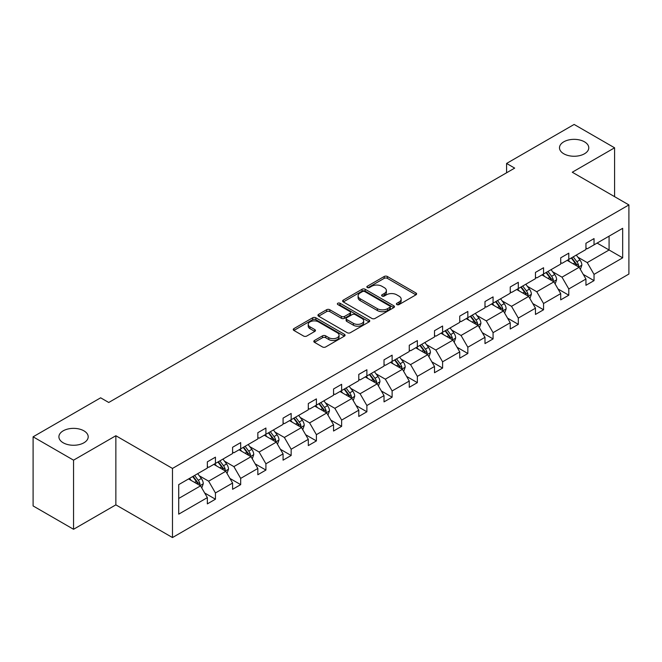 <?xml version="1.0" encoding="UTF-8"?>
<svg xmlns="http://www.w3.org/2000/svg" width="662" height="662" viewBox="0 0 662 662"><rect width="100%" height="100%" fill="white"/><g stroke="black" fill="none" stroke-linecap="round" stroke-linejoin="round"><path stroke-width="0.99" d="M83.9 430.83A14.647 8.457 0 0 0 67.946 429.001A14.647 8.457 0 0 0 58.901 436.812A14.647 8.457 0 0 0 63.196 442.787A14.647 8.457 0 0 0 79.15 444.624A14.647 8.457 0 0 0 88.195 436.812A14.647 8.457 0 0 0 83.9 430.83M584.488 141.825A14.647 8.457 0 0 0 568.526 139.988A14.647 8.457 0 0 0 559.489 147.8A14.647 8.457 0 0 0 563.776 153.774A14.647 8.457 0 0 0 579.738 155.611A14.647 8.457 0 0 0 588.775 147.8A14.647 8.457 0 0 0 584.488 141.825M396.852 304.57A1.572 0.91 0 0 0 399.078 304.57L415.951 294.83A2.243 1.299 0 0 0 416.613 293.911A2.243 1.299 0 0 0 415.951 292.993L387.369 276.493A2.243 1.299 0 0 0 384.192 276.493L367.319 286.232A1.572 0.91 0 0 0 366.856 286.869A1.572 0.91 0 0 0 367.319 287.515A1.572 0.91 0 0 0 369.537 287.515L371.721 286.257A7.191 4.146 0 0 1 381.883 286.257L384.266 287.631A7.191 4.146 0 0 1 386.376 290.56A7.191 4.146 0 0 1 384.266 293.498L382.082 294.755A1.572 0.91 0 0 0 381.626 295.401A1.572 0.91 0 0 0 382.082 296.038A1.572 0.91 0 0 0 384.308 296.038L386.492 294.78A7.191 4.146 0 0 1 396.654 294.78L399.037 296.154A7.191 4.146 0 0 1 401.147 299.092A7.191 4.146 0 0 1 399.037 302.021L396.852 303.287A1.572 0.91 0 0 0 396.397 303.924A1.572 0.91 0 0 0 396.852 304.57L396.852 303.287M314.475 340.483A2.243 1.299 0 0 0 313.813 341.402A2.243 1.299 0 0 0 314.475 342.32L322.493 346.954A2.243 1.299 0 0 0 325.671 346.954L344.406 336.13A2.243 1.299 0 0 0 345.067 335.212A2.243 1.299 0 0 0 344.406 334.302L315.824 317.793A2.243 1.299 0 0 0 312.646 317.793L293.903 328.617A2.243 1.299 0 0 0 293.249 329.527A2.243 1.299 0 0 0 293.903 330.446L303.593 336.039A2.243 1.299 0 0 0 306.771 336.039L314.789 331.414A2.243 1.299 0 0 0 315.451 330.495A2.243 1.299 0 0 0 314.789 329.577L309.982 326.805A6.008 3.467 0 0 1 308.227 324.347A6.008 3.467 0 0 1 311.934 321.144A6.008 3.467 0 0 1 318.48 321.897L337.297 332.763A6.008 3.467 0 0 1 339.06 335.212A6.008 3.467 0 0 1 335.353 338.423A6.008 3.467 0 0 1 328.807 337.67L325.671 335.857A2.243 1.299 0 0 0 322.493 335.857L314.475 340.483L314.475 342.32L322.493 337.728L322.493 335.857M115.858 435.737L73.548 460.164L33.1 436.812L33.1 505.933L73.548 529.286L115.858 504.858L172.484 537.552L172.484 468.431L115.858 435.737L115.858 504.858M614.584 196.655L614.584 147.8L572.274 172.228L628.9 204.922L172.484 468.431M614.584 147.8L574.136 124.448L506.587 163.448L506.587 172.79M33.1 436.812L100.649 397.812L108.742 402.479L514.672 168.115L506.587 163.448M371.878 318.439A2.243 1.299 0 0 0 375.056 318.439L393.799 307.615A2.243 1.299 0 0 0 394.453 306.696A2.243 1.299 0 0 0 393.799 305.786L365.209 289.277A2.243 1.299 0 0 0 362.04 289.277L343.297 300.101A2.243 1.299 0 0 0 342.635 301.011A2.243 1.299 0 0 0 343.297 301.93L371.878 318.439M338.447 304.909A1.572 0.91 0 0 1 340.036 305.132L340.036 303.262L369.106 320.044A2.243 1.299 0 0 1 369.76 320.954A2.243 1.299 0 0 1 369.106 321.873L350.363 332.696A2.243 1.299 0 0 1 347.186 332.696L318.604 316.188L318.604 314.359A2.243 1.299 0 0 0 317.942 315.269A2.243 1.299 0 0 0 318.604 316.188M318.604 314.359L326.623 309.725A2.243 1.299 0 0 1 329.8 309.725L341.393 316.419A2.243 1.299 0 0 0 344.563 316.419L349.884 313.349A2.243 1.299 0 0 0 350.546 312.431A2.243 1.299 0 0 0 349.884 311.512L337.819 304.545A1.572 0.91 0 0 1 337.355 303.908A1.572 0.91 0 0 1 338.323 303.064A1.572 0.91 0 0 1 340.036 303.262M73.548 460.164L73.548 529.286M178.715 484.634L207.347 468.1L207.347 461.844L215.44 457.177L215.44 463.433L232.594 453.528L232.594 447.272L240.678 442.605L240.678 448.861L257.832 438.956L257.832 432.7L265.917 428.033L265.917 434.289L283.071 424.383L283.071 418.127L291.156 413.46L291.156 419.716L308.31 409.811L308.31 403.555L316.395 398.888L316.395 405.144L333.549 395.239L333.549 388.983L341.642 384.316L341.642 390.572L358.787 380.667L358.787 374.411L366.88 369.744L366.88 375.999L384.026 366.103L384.026 359.838L392.119 355.171L392.119 361.427L409.265 351.53L409.265 345.266L417.358 340.599L417.358 346.855L434.504 336.958L434.504 330.694L442.597 326.027L442.597 332.283L459.742 322.386L459.742 316.122L467.835 311.454L467.835 317.71L484.989 307.813L484.989 301.549L493.074 296.882L493.074 303.138L510.228 293.241L510.228 286.977L518.313 282.31L518.313 288.566L535.467 278.669L535.467 272.405L543.552 267.738L543.552 273.994L560.706 264.097L560.706 257.832L568.79 253.165L568.79 259.421L585.944 249.524L585.944 243.268L594.037 238.593L594.037 244.849L622.669 228.316L622.669 257.841L594.037 274.374L594.037 280.63L585.944 285.297L585.944 279.041L568.79 288.946L568.79 295.202L560.706 299.869L560.706 293.614L543.552 303.51L543.552 309.775L535.467 314.442L535.467 308.186L518.313 318.083L518.313 324.347L510.228 329.014L510.228 322.758L493.074 332.655L493.074 338.919L484.989 343.586L484.989 337.33L467.835 347.227L467.835 353.491L459.742 358.159L459.742 351.903L442.597 361.8L442.597 368.064L434.504 372.731L434.504 366.475L417.358 376.372L417.358 382.636L409.265 387.303L409.265 381.047L392.119 390.944L392.119 397.208L384.026 401.875L384.026 395.619L366.88 405.516L366.88 411.781L358.787 416.448L358.787 410.192L341.642 420.089L341.642 426.345L333.549 431.02L333.549 424.764L316.395 434.661L316.395 440.917L308.31 445.592L308.31 439.336L291.156 449.233L291.156 455.489L283.071 460.164L283.071 453.9L265.917 463.805L265.917 470.061L257.832 474.737L257.832 468.473L240.678 478.378L240.678 484.634L232.594 489.309L232.594 483.045L215.44 492.95L215.44 499.206L207.347 503.881L207.347 497.617L178.715 514.151L178.715 484.634M172.484 537.552L628.9 274.043L628.9 204.922M213.818 464.368L225.792 471.278L208.646 481.183L199.279 475.771M208.646 481.183L215.44 492.95M225.792 471.278L232.594 483.045M207.347 466.611L208.646 467.355L215.44 463.433M239.065 449.796L251.03 456.706L233.885 466.611L224.517 461.199M233.885 466.611L240.678 478.378M251.03 456.706L257.832 468.473M232.594 452.038L233.885 452.783L240.678 448.861M264.303 435.224L276.277 442.133L259.123 452.038L249.756 446.627M259.123 452.038L265.917 463.805M276.277 442.133L283.071 453.9M257.832 437.466L259.123 438.211L265.917 434.289M289.542 420.651L301.516 427.561L284.362 437.466L274.995 432.054M284.362 437.466L291.156 449.233M301.516 427.561L308.31 439.336M283.071 422.894L284.362 423.639L291.156 419.716M314.781 406.079L326.755 412.989L309.601 422.894L300.242 417.482M309.601 422.894L316.395 434.661M326.755 412.989L333.549 424.764M308.31 408.322L309.601 409.066L316.395 405.144M340.02 391.507L351.994 398.416L334.84 408.322L325.481 402.91M334.84 408.322L341.642 420.089M351.994 398.416L358.787 410.192M333.549 393.749L334.84 394.494L341.642 390.572M365.258 376.935L377.232 383.844L360.078 393.749L350.719 388.346M360.078 393.749L366.88 405.516M377.232 383.844L384.026 395.619M358.787 379.177L360.078 379.922L366.88 375.999M390.497 362.362L402.471 369.272L385.325 379.177L375.958 373.773M385.325 379.177L392.119 390.944M402.471 369.272L409.265 381.047M384.026 364.605L385.325 365.35L392.119 361.427M415.736 347.79L427.71 354.7L410.564 364.605L401.197 359.201M410.564 364.605L417.358 376.372M427.71 354.7L434.504 366.475M409.265 350.033L410.564 350.777L417.358 346.855M440.975 333.218L452.949 340.127L435.803 350.033L426.436 344.629M435.803 350.033L442.597 361.8M452.949 340.127L459.742 351.903M434.504 335.46L435.803 336.205L442.597 332.283M466.214 318.645L478.187 325.555L461.042 335.46L451.674 330.057M461.042 335.46L467.835 347.227M478.187 325.555L484.989 337.33M459.742 320.888L461.042 321.633L467.835 317.71M491.461 304.073L503.426 310.991L486.28 320.888L476.913 315.484M486.28 320.888L493.074 332.655M503.426 310.991L510.228 322.758M484.989 306.316L486.28 307.06L493.074 303.138M516.699 289.501L528.673 296.419L511.519 306.316L502.152 300.912M511.519 306.316L518.313 318.083M528.673 296.419L535.467 308.186M510.228 291.743L511.519 292.488L518.313 288.566M541.938 274.929L553.912 281.847L536.758 291.743L527.399 286.34M536.758 291.743L543.552 303.51M553.912 281.847L560.706 293.614M535.467 277.171L536.758 277.916L543.552 273.994M567.177 260.356L579.151 267.274L561.997 277.171L552.638 271.768M561.997 277.171L568.79 288.946M579.151 267.274L585.944 279.041M560.706 262.599L561.997 263.352L568.79 259.421M597.107 243.078L609.081 249.988L587.235 262.599L577.876 257.195M587.235 262.599L594.037 274.374M622.669 257.841L609.081 249.988L609.081 236.168L622.669 228.316M585.944 248.027L587.235 248.78L594.037 244.849M178.715 498.461L200.553 485.85L188.579 478.94M200.553 485.85L207.347 497.617M583.272 274.416L594.037 280.63M558.033 288.988L568.79 295.202M532.794 303.56L543.552 309.775M507.555 318.132L518.313 324.347M482.317 332.705L493.074 338.919M457.078 347.277L467.835 353.491M431.839 361.849L442.597 368.064M406.6 376.421L417.358 382.636M381.362 390.994L392.119 397.208M356.115 405.566L366.88 411.781M330.876 420.138L341.642 426.345M305.637 434.711L316.395 440.917M280.398 449.283L291.156 455.489M255.16 463.855L265.917 470.061M229.921 478.427L240.678 484.634M204.682 493L215.44 499.206M397.481 304.793L399.037 303.891A7.191 4.146 0 0 0 401.147 300.962L401.147 299.092M386.376 290.56L386.376 292.43A7.191 4.146 0 0 1 384.266 295.368L382.71 296.262M415.918 294.847L387.369 278.354A2.243 1.299 0 0 0 384.192 278.354L367.948 287.738M393.766 307.631L365.209 291.148A2.243 1.299 0 0 0 362.04 291.148L343.33 301.946M389.827 307.342A1.572 0.91 0 0 0 390.29 306.696A1.572 0.91 0 0 0 389.827 306.059L364.737 291.57A1.572 0.91 0 0 0 362.511 291.57L360.211 292.902A7.191 4.146 0 0 0 358.101 295.831A7.191 4.146 0 0 0 360.211 298.769L377.357 308.674A7.191 4.146 0 0 0 387.527 308.674L389.827 307.342L389.827 309.212A1.572 0.91 0 0 0 390.29 308.566L390.29 306.696M358.101 295.831L358.101 297.701A7.191 4.146 0 0 0 360.211 300.639L360.211 298.769M389.827 309.212L387.527 310.536A7.191 4.146 0 0 1 377.357 310.536L360.211 300.639M318.629 316.204L326.623 311.595L326.623 309.725M350.546 312.431L350.546 314.301A2.243 1.299 0 0 1 349.884 315.22L344.563 318.29A2.243 1.299 0 0 1 341.393 318.29L329.8 311.595A2.243 1.299 0 0 0 326.623 311.595M340.036 305.132L369.073 321.889M353.417 323.362A6.008 3.467 0 0 0 359.971 324.115A6.008 3.467 0 0 0 363.678 320.913A6.008 3.467 0 0 0 361.915 318.455L355.287 314.632A2.243 1.299 0 0 0 352.11 314.632L346.789 317.702A2.243 1.299 0 0 0 346.135 318.621A2.243 1.299 0 0 0 346.789 319.539L353.417 323.362L353.417 325.232A6.008 3.467 0 0 0 359.971 325.985A6.008 3.467 0 0 0 363.678 322.783L363.678 320.913M346.135 318.621L346.135 320.491A2.243 1.299 0 0 0 346.789 321.401L346.789 319.539M353.417 325.232L346.789 321.401M339.06 335.212L339.06 337.082A6.008 3.467 0 0 1 335.353 340.285A6.008 3.467 0 0 1 328.807 339.54L325.671 337.728A2.243 1.299 0 0 0 322.493 337.728M308.227 324.347L308.227 326.217A6.008 3.467 0 0 0 309.982 328.675L309.982 326.805M314.756 331.43L309.982 328.675M344.381 336.147L315.824 319.663A2.243 1.299 0 0 0 312.646 319.663L293.936 330.462M580.375 269.401L581.865 265.106A6.066 3.5 -120 0 0 579.929 259.943L576.296 255.093M569.783 261.862L568.211 259.761M578.257 266.753L578.596 265.363A6.066 3.5 -120 0 0 576.859 261.713L573.226 256.864M571.703 257.741L575.7 263.079A3.087 1.787 60 0 1 576.263 264.022L578.596 265.363M571.281 257.99L574.914 262.839A6.066 3.5 60 0 1 576.428 265.702M555.137 283.973L556.626 279.678A6.066 3.5 -120 0 0 554.69 274.515L551.057 269.666M544.545 276.435L542.972 274.333M553.01 281.325L553.349 279.935A6.066 3.5 -120 0 0 551.62 276.286L547.987 271.437M546.464 272.314L550.461 277.651A3.087 1.787 60 0 1 551.024 278.586L553.349 279.935M546.042 272.562L549.675 277.411A6.066 3.5 60 0 1 551.189 280.274M529.898 298.545L531.387 294.251A6.066 3.5 -120 0 0 529.451 289.087L525.818 284.238M519.306 291.007L517.734 288.905M527.771 295.897L528.111 294.507A6.066 3.5 -120 0 0 526.381 290.858L522.748 286.009M521.226 286.886L525.223 292.223A3.087 1.787 60 0 1 525.785 293.158L528.111 294.507M520.804 287.134L524.436 291.983A6.066 3.5 60 0 1 525.951 294.847M504.659 313.118L506.149 308.823A6.066 3.5 -120 0 0 504.212 303.659L500.58 298.81M494.067 305.579L492.487 303.477M502.532 310.47L502.872 309.08A6.066 3.5 -120 0 0 501.142 305.43L497.51 300.581M495.987 301.458L499.984 306.796A3.087 1.787 60 0 1 500.546 307.731L502.872 309.08M495.565 301.707L499.198 306.556A6.066 3.5 60 0 1 500.712 309.419M479.42 327.69L480.91 323.395A6.066 3.5 -120 0 0 478.974 318.232L475.341 313.383M468.828 320.151L467.248 318.05M477.294 325.042L477.633 323.652A6.066 3.5 -120 0 0 475.895 320.003L472.263 315.153M470.748 316.031L474.745 321.368A3.087 1.787 60 0 1 475.308 322.303L477.633 323.652M470.326 316.279L473.959 321.128A6.066 3.5 60 0 1 475.465 323.991M454.182 342.262L455.671 337.968A6.066 3.5 -120 0 0 453.735 332.804L450.102 327.955M443.59 334.724L442.009 332.622M452.055 339.614L452.394 338.224A6.066 3.5 -120 0 0 450.657 334.575L447.024 329.726M445.509 330.603L449.506 335.94A3.087 1.787 60 0 1 450.069 336.875L452.394 338.224M445.087 330.851L448.72 335.692A6.066 3.5 60 0 1 450.226 338.563M428.943 356.835L430.432 352.532A6.066 3.5 -120 0 0 428.496 347.376L424.863 342.527M418.343 349.296L416.77 347.194M426.816 354.187L427.156 352.796A6.066 3.5 -120 0 0 425.418 349.147L421.785 344.298M420.271 345.175L424.268 350.512A3.087 1.787 60 0 1 424.83 351.448L427.156 352.796M419.849 345.415L423.481 350.264A6.066 3.5 60 0 1 424.987 353.127M403.704 371.407L405.185 367.104A6.066 3.5 -120 0 0 403.257 361.94L399.625 357.099M393.104 363.868L391.532 361.766M401.577 368.759L401.917 367.369A6.066 3.5 -120 0 0 400.179 363.719L396.546 358.87M395.032 359.747L399.029 365.085A3.087 1.787 60 0 1 399.591 366.02L401.917 367.369M394.61 359.987L398.243 364.836A6.066 3.5 60 0 1 399.749 367.7M378.465 385.979L379.947 381.676A6.066 3.5 -120 0 0 378.019 376.512L374.386 371.663M367.865 378.441L366.293 376.339M376.339 383.331L376.678 381.941A6.066 3.5 -120 0 0 374.94 378.292L371.308 373.442M369.793 374.32L373.79 379.657A3.087 1.787 60 0 1 374.344 380.592L376.678 381.941M369.363 374.56L372.996 379.409A6.066 3.5 60 0 1 374.51 382.272M353.218 400.551L354.708 396.248A6.066 3.5 -120 0 0 352.772 391.085L349.139 386.236M342.626 393.013L341.054 390.911M351.1 397.903L351.439 396.513A6.066 3.5 -120 0 0 349.702 392.864L346.069 388.015M344.546 388.892L348.551 394.229A3.087 1.787 60 0 1 349.106 395.164L351.439 396.513M344.124 389.132L347.757 393.981A6.066 3.5 60 0 1 349.271 396.844M327.98 415.124L329.469 410.821A6.066 3.5 -120 0 0 327.533 405.657L323.9 400.808M317.388 407.585L315.815 405.483M325.861 412.476L326.2 411.085A6.066 3.5 -120 0 0 324.463 407.436L320.83 402.587M319.307 403.464L323.304 408.802A3.087 1.787 60 0 1 323.867 409.737L326.2 411.085M318.885 403.704L322.518 408.553A6.066 3.5 60 0 1 324.032 411.416M302.741 429.696L304.23 425.393A6.066 3.5 -120 0 0 302.294 420.229L298.661 415.38M292.149 422.157L290.577 420.056M300.614 427.048L300.953 425.658A6.066 3.5 -120 0 0 299.224 422.008L295.591 417.159M294.069 418.036L298.065 423.374A3.087 1.787 60 0 1 298.628 424.309L300.953 425.658M293.647 418.276L297.279 423.126A6.066 3.5 60 0 1 298.794 425.989M277.502 444.268L278.992 439.965A6.066 3.5 -120 0 0 277.055 434.802L273.423 429.952M266.91 436.73L265.338 434.628M275.375 441.62L275.715 440.222A6.066 3.5 -120 0 0 273.985 436.581L270.353 431.732M268.83 432.609L272.827 437.946A3.087 1.787 60 0 1 273.389 438.881L275.715 440.222M268.408 432.849L272.041 437.698A6.066 3.5 60 0 1 273.555 440.561M252.263 458.832L253.753 454.537A6.066 3.5 -120 0 0 251.817 449.374L248.184 444.525M241.671 451.302L240.091 449.2M250.137 456.192L250.476 454.794A6.066 3.5 -120 0 0 248.747 451.153L245.114 446.304M243.591 447.181L247.588 452.518A3.087 1.787 60 0 1 248.151 453.453L250.476 454.794M243.169 447.421L246.802 452.27A6.066 3.5 60 0 1 248.308 455.133M227.025 473.404L228.514 469.11A6.066 3.5 -120 0 0 226.578 463.946L222.945 459.097M216.433 465.874L214.852 463.772M224.898 470.765L225.237 469.366A6.066 3.5 -120 0 0 223.499 465.725L219.867 460.876M218.352 461.753L222.349 467.091A3.087 1.787 60 0 1 222.912 468.026L225.237 469.366M217.93 461.993L221.563 466.842A6.066 3.5 60 0 1 223.069 469.706M201.786 487.977L203.275 483.682A6.066 3.5 -120 0 0 201.339 478.518L197.706 473.669M191.194 480.447L189.613 478.345M199.659 485.337L199.998 483.939A6.066 3.5 -120 0 0 198.261 480.298L194.628 475.448M193.114 476.326L197.111 481.663A3.087 1.787 60 0 1 197.673 482.598L199.998 483.939M192.692 476.566L196.324 481.415A6.066 3.5 60 0 1 197.83 484.278M399.037 303.891L399.037 302.021M382.082 296.038L382.082 294.755M384.266 295.368L384.266 293.498M367.319 287.515L367.319 286.232M384.192 278.354L384.192 276.493M387.369 278.354L387.369 276.493M415.951 294.83L415.951 292.993M343.297 301.93L343.297 300.101M362.04 291.148L362.04 289.277M365.209 291.148L365.209 289.277M393.799 307.615L393.799 305.786M377.357 310.536L377.357 308.674M387.527 310.536L387.527 308.674M329.8 311.595L329.8 309.725M341.393 318.29L341.393 316.419M344.563 318.29L344.563 316.419M349.884 315.22L349.884 313.349M369.106 321.873L369.106 320.044M325.671 337.728L325.671 335.857M328.807 339.54L328.807 337.67M314.789 331.414L314.789 329.577M293.903 330.446L293.903 328.617M312.646 319.663L312.646 317.793M315.824 319.663L315.824 317.793M344.406 336.13L344.406 334.302M578.712 267.018L581.824 265.222M576.859 261.713L579.929 259.943M573.193 263.832L574.914 262.839M553.473 281.59L556.585 279.794M551.62 276.286L554.69 274.515M547.954 278.404L549.675 277.411M528.235 296.162L531.346 294.367M526.381 290.858L529.451 289.087M522.715 292.976L524.436 291.983M502.996 310.735L506.107 308.939M501.142 305.43L504.212 303.659M497.476 307.549L499.198 306.556M477.757 325.307L480.869 323.511M475.895 320.003L478.974 318.232M472.229 322.121L473.959 321.128M452.51 339.879L455.63 338.083M450.657 334.575L453.735 332.804M446.991 336.693L448.72 335.692M427.271 354.451L430.391 352.656M425.418 349.147L428.496 347.376M421.752 351.265L423.481 350.264M402.033 369.024L405.152 367.228M400.179 363.719L403.257 361.94M396.513 365.838L398.243 364.836M376.794 383.596L379.914 381.8M374.94 378.292L378.019 376.512M371.274 380.41L372.996 379.409M351.555 398.168L354.667 396.373M349.702 392.864L352.772 391.085M346.036 394.982L347.757 393.981M326.316 412.74L329.428 410.937M324.463 407.436L327.533 405.657M320.797 409.555L322.518 408.553M301.078 427.313L304.189 425.509M299.224 422.008L302.294 420.229M295.558 424.127L297.279 423.126M275.839 441.885L278.95 440.081M273.985 436.581L277.055 434.802M270.319 438.699L272.041 437.698M250.6 456.457L253.712 454.653M248.747 451.153L251.817 449.374M245.081 453.263L246.802 452.27M225.361 471.03L228.473 469.226M223.499 465.725L226.578 463.946M219.834 467.835L221.563 466.842M200.114 485.602L203.234 483.798M198.261 480.298L201.339 478.518M194.595 482.408L196.324 481.415"/></g></svg>
